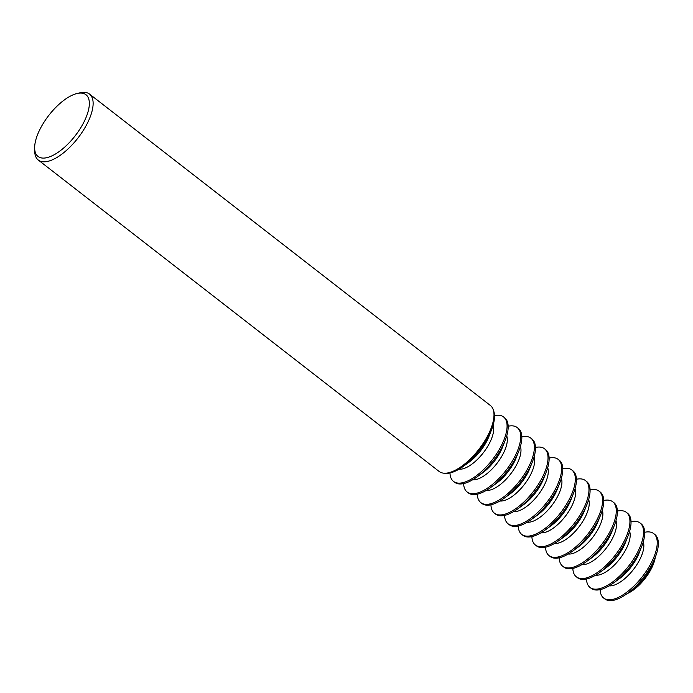 <?xml version="1.0" encoding="UTF-8"?>
<svg xmlns="http://www.w3.org/2000/svg" width="693" height="693" viewBox="0 0 693 693"><rect width="100%" height="100%" fill="white"/><g stroke="black" fill="none" stroke-linecap="round" stroke-linejoin="round"><path stroke-width="1.04" d="M76.949 93.538L79.886 92.827A41.762 17.81 127.8 0 1 89.536 94.083L490.393 405.5A41.762 17.81 127.8 0 1 493.996 414.544L494.005 415.627A40.8 17.394 127.8 0 1 488.244 435.55A40.8 17.394 127.8 0 1 449.852 472.461L448.795 472.721A41.762 17.81 127.8 0 1 439.145 471.465L38.297 160.048A41.762 17.81 127.8 0 1 34.685 151.005L34.65 147.981A39.094 16.667 -52.2 0 0 53.456 155.119A39.094 16.667 -52.2 0 0 83.836 122.263A39.094 16.667 -52.2 0 0 76.949 93.538A39.094 16.667 -52.2 0 0 40.168 128.898A39.094 16.667 -52.2 0 0 34.65 147.981M444.698 473.224A40.8 17.394 -52.2 0 0 463.158 466.45A40.8 17.394 -52.2 0 0 488.773 435.958A40.8 17.394 -52.2 0 0 491.467 430.006A40.8 17.394 -52.2 0 0 493.468 410.447M493.996 414.544A41.762 17.81 127.8 0 1 488.097 434.935A41.762 17.81 127.8 0 1 448.795 472.721M89.536 94.083A41.762 17.81 127.8 0 1 87.24 123.519A41.762 17.81 127.8 0 1 38.297 160.048M459.009 469.178A28.716 12.249 -52.2 0 0 489.63 442.896A28.716 12.249 -52.2 0 0 493.087 425.303M449.982 472.964A40.8 17.394 -52.2 0 0 453.491 481.392A40.8 17.394 -52.2 0 0 501.316 445.703A40.8 17.394 -52.2 0 0 503.56 416.943A40.8 17.394 -52.2 0 0 494.525 415.627M463.158 466.45L468.927 462.274A28.716 12.249 -52.2 0 0 486.954 440.817A28.716 12.249 -52.2 0 0 488.86 436.625L491.467 430.006M472.661 479.781A28.716 12.249 -52.2 0 0 503.283 453.499A28.716 12.249 -52.2 0 0 506.739 435.914M463.634 483.567A40.8 17.394 -52.2 0 0 467.143 491.995A40.8 17.394 -52.2 0 0 514.968 456.306A40.8 17.394 -52.2 0 0 517.212 427.555A40.8 17.394 -52.2 0 0 508.177 426.23M453.491 481.392L454.599 482.25A40.8 17.394 -52.2 0 0 476.81 477.053L482.579 472.886A28.716 12.249 -52.2 0 0 500.606 451.42A28.716 12.249 -52.2 0 0 502.503 447.236L505.119 440.609A40.8 17.394 -52.2 0 0 504.669 417.81L503.56 416.943M476.81 477.053A40.8 17.394 -52.2 0 0 502.425 446.561A40.8 17.394 -52.2 0 0 505.119 440.609M486.304 490.393A28.716 12.249 -52.2 0 0 516.935 464.111A28.716 12.249 -52.2 0 0 520.391 446.517M477.286 494.178A40.8 17.394 -52.2 0 0 480.795 502.598A40.8 17.394 -52.2 0 0 528.62 466.909A40.8 17.394 -52.2 0 0 530.864 438.158A40.8 17.394 -52.2 0 0 521.829 436.841M467.143 491.995L468.251 492.853A40.8 17.394 -52.2 0 0 490.462 487.655L496.231 483.489A28.716 12.249 -52.2 0 0 514.258 462.032A28.716 12.249 -52.2 0 0 516.155 457.839L518.771 451.221A40.8 17.394 -52.2 0 0 518.321 428.413L517.212 427.555M490.462 487.655A40.8 17.394 -52.2 0 0 516.077 457.172A40.8 17.394 -52.2 0 0 518.771 451.221M499.956 500.996A28.716 12.249 -52.2 0 0 530.587 474.714A28.716 12.249 -52.2 0 0 534.043 457.12M490.939 504.781A40.8 17.394 -52.2 0 0 494.447 513.21A40.8 17.394 -52.2 0 0 542.272 477.52A40.8 17.394 -52.2 0 0 544.516 448.761A40.8 17.394 -52.2 0 0 535.481 447.444M480.795 502.598L481.904 503.465A40.8 17.394 -52.2 0 0 504.114 498.267L509.883 494.092A28.716 12.249 -52.2 0 0 527.91 472.635A28.716 12.249 -52.2 0 0 529.807 468.442L532.423 461.824A40.8 17.394 -52.2 0 0 531.973 439.015L530.864 438.158M504.114 498.267A40.8 17.394 -52.2 0 0 529.729 467.775A40.8 17.394 -52.2 0 0 532.423 461.824M513.608 511.599A28.716 12.249 -52.2 0 0 544.239 485.317A28.716 12.249 -52.2 0 0 547.695 467.732M504.591 515.384A40.8 17.394 -52.2 0 0 508.099 523.813A40.8 17.394 -52.2 0 0 555.925 488.123A40.8 17.394 -52.2 0 0 558.168 459.372A40.8 17.394 -52.2 0 0 549.133 458.047M494.447 513.21L495.556 514.067A40.8 17.394 -52.2 0 0 517.766 508.87L523.536 504.703A28.716 12.249 -52.2 0 0 541.562 483.238A28.716 12.249 -52.2 0 0 543.459 479.054L546.075 472.427A40.8 17.394 -52.2 0 0 545.625 449.627L544.516 448.761M517.766 508.87A40.8 17.394 -52.2 0 0 543.381 478.378A40.8 17.394 -52.2 0 0 546.075 472.427M527.26 522.21A28.716 12.249 -52.2 0 0 557.891 495.919A28.716 12.249 -52.2 0 0 561.347 478.335M518.243 525.996A40.8 17.394 -52.2 0 0 521.751 534.416A40.8 17.394 -52.2 0 0 569.577 498.726A40.8 17.394 -52.2 0 0 571.812 469.975A40.8 17.394 -52.2 0 0 562.785 468.659M508.099 523.813L509.208 524.67A40.8 17.394 -52.2 0 0 531.418 519.473L537.188 515.306A28.716 12.249 -52.2 0 0 555.214 493.84A28.716 12.249 -52.2 0 0 557.111 489.656L559.727 483.03A40.8 17.394 -52.2 0 0 559.268 460.23L558.168 459.372M531.418 519.473A40.8 17.394 -52.2 0 0 557.033 488.981A40.8 17.394 -52.2 0 0 559.727 483.03M540.912 532.813A28.716 12.249 -52.2 0 0 571.543 506.531A28.716 12.249 -52.2 0 0 574.999 488.937M531.895 536.599A40.8 17.394 -52.2 0 0 535.403 545.027A40.8 17.394 -52.2 0 0 583.22 509.338A40.8 17.394 -52.2 0 0 585.464 480.578A40.8 17.394 -52.2 0 0 576.437 479.261M521.751 534.416L522.86 535.282A40.8 17.394 -52.2 0 0 545.07 530.084L550.84 525.909A28.716 12.249 -52.2 0 0 568.866 504.452A28.716 12.249 -52.2 0 0 570.763 500.259L573.38 493.641A40.8 17.394 -52.2 0 0 572.92 470.833L571.812 469.975M545.07 530.084A40.8 17.394 -52.2 0 0 570.685 499.592A40.8 17.394 -52.2 0 0 573.38 493.641M554.565 543.416A28.716 12.249 -52.2 0 0 585.195 517.134A28.716 12.249 -52.2 0 0 588.652 499.549M545.538 547.201A40.8 17.394 -52.2 0 0 549.055 555.63A40.8 17.394 -52.2 0 0 596.872 519.941A40.8 17.394 -52.2 0 0 599.116 491.19A40.8 17.394 -52.2 0 0 590.09 489.864M535.403 545.027L536.512 545.885A40.8 17.394 -52.2 0 0 558.714 540.687L564.492 536.512A28.716 12.249 -52.2 0 0 582.518 515.055A28.716 12.249 -52.2 0 0 584.416 510.871L587.032 504.244A40.8 17.394 -52.2 0 0 586.573 481.444L585.464 480.578M558.714 540.687A40.8 17.394 -52.2 0 0 584.329 510.195A40.8 17.394 -52.2 0 0 587.032 504.244M568.217 554.019A28.716 12.249 -52.2 0 0 598.847 527.737A28.716 12.249 -52.2 0 0 602.295 510.152M559.19 557.813A40.8 17.394 -52.2 0 0 562.707 566.233A40.8 17.394 -52.2 0 0 610.524 530.543A40.8 17.394 -52.2 0 0 612.768 501.793A40.8 17.394 -52.2 0 0 603.742 500.476M549.055 555.63L550.164 556.488A40.8 17.394 -52.2 0 0 572.366 551.29L578.144 547.124A28.716 12.249 -52.2 0 0 596.171 525.658A28.716 12.249 -52.2 0 0 598.068 521.474L600.684 514.847A40.8 17.394 -52.2 0 0 600.225 492.047L599.116 491.19M572.366 551.29A40.8 17.394 -52.2 0 0 597.981 520.798A40.8 17.394 -52.2 0 0 600.684 514.847M581.869 564.63A28.716 12.249 -52.2 0 0 612.491 538.348A28.716 12.249 -52.2 0 0 615.947 520.755M572.842 568.416A40.8 17.394 -52.2 0 0 576.359 576.836A40.8 17.394 -52.2 0 0 624.176 541.155A40.8 17.394 -52.2 0 0 626.42 512.396A40.8 17.394 -52.2 0 0 617.385 511.079M562.707 566.233L563.816 567.099A40.8 17.394 -52.2 0 0 586.018 561.902L591.787 557.726A28.716 12.249 -52.2 0 0 609.823 536.269A28.716 12.249 -52.2 0 0 611.72 532.077L614.336 525.459A40.8 17.394 -52.2 0 0 613.877 502.65L612.768 501.793M586.018 561.902A40.8 17.394 -52.2 0 0 611.633 531.41A40.8 17.394 -52.2 0 0 614.336 525.459M595.521 575.233A28.716 12.249 -52.2 0 0 626.143 548.951A28.716 12.249 -52.2 0 0 629.599 531.358M586.495 579.019A40.8 17.394 -52.2 0 0 590.012 587.447A40.8 17.394 -52.2 0 0 637.829 551.758A40.8 17.394 -52.2 0 0 640.072 522.998A40.8 17.394 -52.2 0 0 631.037 521.682M576.359 576.836L577.468 577.702A40.8 17.394 -52.2 0 0 599.67 572.505L605.439 568.329A28.716 12.249 -52.2 0 0 623.475 546.872A28.716 12.249 -52.2 0 0 625.372 542.68L627.979 536.061A40.8 17.394 -52.2 0 0 627.529 513.262L626.42 512.396M599.67 572.505A40.8 17.394 -52.2 0 0 625.285 542.013A40.8 17.394 -52.2 0 0 627.979 536.061M600.147 589.622A40.8 17.394 -52.2 0 0 603.655 598.05A40.8 17.394 -52.2 0 0 651.481 562.361A40.8 17.394 -52.2 0 0 653.724 533.61A40.8 17.394 -52.2 0 0 644.689 532.285M603.655 598.05L604.764 598.908A40.8 17.394 -52.2 0 0 626.974 593.71A40.8 17.394 -52.2 0 0 652.589 563.227A40.8 17.394 -52.2 0 0 655.283 557.276A40.8 17.394 -52.2 0 0 654.833 534.468L653.724 533.61M626.974 593.71L632.744 589.544A28.716 12.249 -52.2 0 0 650.77 568.087A28.716 12.249 -52.2 0 0 652.667 563.894L655.283 557.276M655.266 557.328A28.716 12.249 127.8 0 1 651.403 568.572A28.716 12.249 127.8 0 1 627.026 593.684M609.173 585.836A28.716 12.249 -52.2 0 0 639.795 559.554A28.716 12.249 -52.2 0 0 643.251 541.969M590.012 587.447L591.112 588.305A40.8 17.394 -52.2 0 0 613.322 583.108L619.092 578.941A28.716 12.249 -52.2 0 0 637.118 557.475A28.716 12.249 -52.2 0 0 639.024 553.291L641.631 546.664A40.8 17.394 -52.2 0 0 641.181 523.865L640.072 522.998M613.322 583.108A40.8 17.394 -52.2 0 0 638.937 552.616A40.8 17.394 -52.2 0 0 641.631 546.664"/></g></svg>
